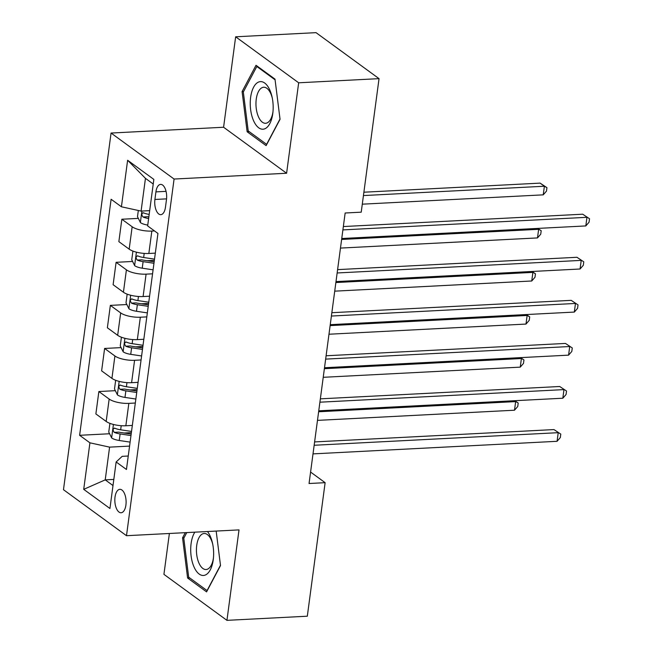 <?xml version="1.0" encoding="UTF-8"?>
<svg xmlns="http://www.w3.org/2000/svg" width="653" height="653" viewBox="0 0 653 653"><rect width="100%" height="100%" fill="white"/><g stroke="black" fill="none" stroke-linecap="round" stroke-linejoin="round"><path stroke-width="0.98" d="M125.915 505.022A11.738 5.624 -93 0 0 119.858 489.326A11.738 5.624 -93 0 0 115.018 497.064A11.738 5.624 -93 0 0 121.066 512.76A11.738 5.624 -93 0 0 125.915 505.022M169.38 533.485L163.927 574.354L226.942 620.35L307.318 616.203L325.129 482.681L310.583 472.062M111.067 133.049L63.48 489.701L126.494 535.697L174.082 179.044L111.067 133.049L223.587 127.245L286.602 173.249L298.666 82.792L235.651 36.797L223.587 127.245M235.651 36.797L316.028 32.65L379.042 78.646L298.666 82.792M379.042 78.646L361.223 212.176L345.151 213L309.057 483.506L325.129 482.681M155.92 191.884L154.908 199.467A11.37 5.444 -93 0 0 160.777 214.674A11.37 5.444 -93 0 0 165.47 207.172L166.482 199.589A11.37 5.444 -93 0 0 160.614 184.383A11.37 5.444 -93 0 0 155.92 191.884L166.058 191.362M153.235 184.032L145.456 178.351L141.089 211.09L121.417 206.781L111.108 199.255L79.617 435.298L109.598 433.755M121.417 206.781L127.621 160.263L153.847 179.404L147.643 225.922L157.944 233.448L126.453 469.491L116.144 461.965L109.941 508.491L83.715 489.342L89.918 442.824L79.617 435.298M226.942 620.35L239.014 529.893L126.494 535.697M286.602 173.249L174.082 179.044M116.144 461.965L122.193 456.333L128.249 456.023M113.818 479.424L105.223 479.865L113.002 485.546M149.684 210.65L141.089 211.09M154.5 230.933L151.831 231.072A14.668 4.669 -172.4 0 1 132.159 226.762L121.85 219.237L138.338 218.388M155.316 253.135L148.843 253.47A14.668 4.669 -172.4 0 1 129.172 249.16L118.862 241.634L121.85 219.237M152.557 273.811L146.084 274.146A14.668 4.669 -172.4 0 1 126.413 269.836L116.103 262.31L132.592 261.461M149.57 296.209L143.097 296.544A14.668 4.669 -172.4 0 1 123.425 292.234L113.116 284.708L116.103 262.31M146.811 316.885L140.338 317.219A14.668 4.669 -172.4 0 1 120.666 312.909L110.357 305.384L126.845 304.535M143.823 339.282L137.342 339.617A14.668 4.669 -172.4 0 1 117.671 335.307L107.37 327.782L110.357 305.384M141.064 359.958L134.583 360.293A14.668 4.669 -172.4 0 1 114.912 355.983L104.611 348.457L121.099 347.608M138.077 382.356L131.596 382.691A14.668 4.669 -172.4 0 1 111.924 378.381L101.623 370.855L104.611 348.457M135.318 403.032L128.837 403.366A14.668 4.669 -172.4 0 1 109.165 399.056L98.864 391.531L115.344 390.682M132.33 425.43L125.849 425.764A14.668 4.669 -172.4 0 1 106.178 421.454L95.877 413.929L98.864 391.531M129.572 446.105L109.59 447.134L105.223 479.865L83.715 489.342M124.135 433.004L131.367 432.637M129.882 389.931L137.114 389.563M135.628 346.857L142.86 346.49M141.374 303.784L148.606 303.416M147.121 260.71L154.353 260.343M89.918 442.824L109.59 447.134M145.456 178.351L127.621 160.263M242.092 91.6L247.144 131.775L266.122 145.627L280.047 119.303L274.995 79.127L256.017 65.276L242.092 91.6L243.577 91.518M185.289 532.668L182.554 537.843L187.607 578.019L206.577 591.871L220.51 565.547L216.167 531.077M249.242 131.669L247.144 131.775M189.697 577.913L187.607 578.019M184.032 537.762L182.554 537.843M342.898 229.897L586.965 217.31L585.814 225.93L341.748 238.516M343.339 226.55L582.705 214.208L589.52 218.747L589.063 222.2L585.814 225.93M582.705 214.208L589.52 218.747M138.322 210.486L137.497 216.69L140.444 222.624A9.722 3.094 7.6 0 0 147.758 225.081M362.293 204.177L543.239 194.847L544.39 186.236L540.129 183.126L363.884 192.211M149.178 214.404A9.722 3.094 -172.4 0 1 143.538 212.854C141.521 213.302 141.334 214.674 142.991 216.992A9.722 3.094 7.6 0 0 148.631 218.535M143.538 212.854L142.966 212.731M148.827 217.025A4.946 1.575 -172.4 0 1 147.619 216.747L142.991 216.992M540.129 183.126L546.945 187.672L544.39 186.236L363.443 195.565M546.945 187.672L546.488 191.117L543.239 194.847M337.152 272.97L581.219 260.384L580.068 269.003L336.001 281.59M337.593 269.624L576.958 257.282L583.774 261.82L583.317 265.273L580.068 269.003M576.958 257.282L583.774 261.82M331.398 316.044L575.473 303.457L574.322 312.077L330.255 324.663M331.846 312.697L571.212 300.356L578.027 304.894L577.57 308.347L574.322 312.077M571.212 300.356L578.027 304.894M325.651 359.117L569.718 346.531L568.575 355.15L324.508 367.737M326.1 355.771L565.465 343.429L572.281 347.967L571.816 351.42L568.575 355.15M565.465 343.429L572.281 347.967M132.91 251.07L131.751 259.763L134.698 265.698A9.722 3.094 7.6 0 0 142.232 268.195L153.088 269.82M154.516 259.135L143.652 257.511A9.722 3.094 -172.4 0 1 137.791 255.927C135.775 256.376 135.587 257.755 137.244 260.065A9.722 3.094 7.6 0 0 143.105 261.641L153.969 263.273M154.165 261.771L143.546 260.172A4.946 1.575 -172.4 0 1 141.872 259.821L137.244 260.065M137.791 255.927L137.22 255.805M340.466 248.083L537.492 237.921L538.635 229.309L341.617 239.463M537.794 228.403L541.198 230.746L540.733 234.19L537.492 237.921M541.198 230.746L537.427 228.419M127.164 294.144L126.005 302.837L128.951 308.771A9.722 3.094 7.6 0 0 136.485 311.269L147.341 312.893M148.77 302.208L137.905 300.584A9.722 3.094 -172.4 0 1 132.045 299.001C130.029 299.449 129.841 300.829 131.498 303.139A9.722 3.094 7.6 0 0 137.359 304.714L148.215 306.347M148.419 304.845L137.799 303.245A4.946 1.575 -172.4 0 1 136.118 302.894L131.498 303.139M132.045 299.001L131.465 298.878M334.72 291.156L531.746 280.994L532.889 272.383L335.871 282.537M532.048 271.477L535.452 273.819L534.987 277.264L531.746 280.994M535.452 273.819L531.681 271.493M121.417 337.217L120.25 345.91L123.205 351.845A9.722 3.094 7.6 0 0 130.731 354.342L141.595 355.967M143.023 345.29L132.159 343.658A9.722 3.094 -172.4 0 1 126.298 342.074C124.274 342.523 124.094 343.902 125.751 346.212A9.722 3.094 7.6 0 0 131.604 347.788L142.468 349.42M142.672 347.918L132.053 346.319A4.946 1.575 -172.4 0 1 130.371 345.968L125.751 346.212M126.298 342.074L125.719 341.952M328.973 334.23L525.991 324.068L527.142 315.456L330.124 325.61M526.302 314.55L529.705 316.893L529.24 320.337L525.991 324.068M529.705 316.893L525.934 314.566M319.905 402.191L563.972 389.604L562.829 398.224L318.754 410.81M320.354 398.844L559.719 386.503L566.535 391.041L566.069 394.494L562.829 398.224M559.719 386.503L566.535 391.041M115.663 380.291L114.504 388.984L117.45 394.918A9.722 3.094 7.6 0 0 124.984 397.416L135.848 399.04M137.277 388.364L126.413 386.731A9.722 3.094 -172.4 0 1 120.552 385.148C118.528 385.596 118.348 386.976 119.997 389.286A9.722 3.094 7.6 0 0 125.858 390.861L136.722 392.494M136.926 390.992L126.298 389.392A4.946 1.575 -172.4 0 1 124.625 389.041L119.997 389.286M120.552 385.148L119.972 385.025M323.227 377.303L520.245 367.141L521.396 358.53L324.378 368.684M520.555 357.624L523.951 359.966L523.494 363.411L520.245 367.141M523.951 359.966L520.188 357.64M264.661 128.853A23.835 11.419 -93 0 0 272.889 112.651A23.835 11.419 -93 0 0 272.081 97.077A23.835 11.419 -93 0 0 258.768 81.976A23.835 11.419 -93 0 0 250.63 109.622A23.835 11.419 -93 0 0 264.661 128.853M272.293 98.089A18.047 8.644 -93 0 0 263.714 87.241A18.047 8.644 -93 0 0 262.408 87.518A18.047 8.644 -93 0 0 256.107 107.084A18.047 8.644 -93 0 0 265.575 123.286A18.047 8.644 -93 0 0 266.873 123.009A18.047 8.644 -93 0 0 272.995 111.622M280.006 119.009L266.612 144.346L248.222 130.927L243.324 92L256.817 66.492L275.084 79.821M257.625 66.443L256.817 66.492M194.831 532.171A23.835 11.419 -93 0 0 191.1 543.582A23.835 11.419 -93 0 0 199.181 574.06A23.835 11.419 -93 0 0 213.245 559.743A23.835 11.419 -93 0 0 213.343 558.895A23.835 11.419 -93 0 0 212.543 543.32A23.835 11.419 -93 0 0 207.466 531.526M212.756 544.324A18.047 8.644 -93 0 0 204.169 533.485A18.047 8.644 -93 0 0 196.724 545.394A18.047 8.644 -93 0 0 206.03 569.53A18.047 8.644 -93 0 0 213.449 557.866M220.469 565.253L207.066 590.59L188.676 577.17L183.787 538.235L186.774 532.587M314.158 445.264L558.225 432.678L557.074 441.297L313.007 453.884M314.607 441.918L553.973 429.576L560.788 434.114L560.323 437.567L557.074 441.297M553.973 429.576L560.788 434.114M109.916 423.364L108.757 432.057L111.704 437.992A9.722 3.094 7.6 0 0 119.238 440.489L130.102 442.114M131.531 431.437L120.666 429.805A9.722 3.094 -172.4 0 1 114.806 428.221C112.781 428.67 112.602 430.049 114.251 432.359A9.722 3.094 7.6 0 0 120.111 433.935L130.975 435.567M131.18 434.065L120.552 432.466A4.946 1.575 -172.4 0 1 118.879 432.115L114.251 432.359M114.806 428.221L114.226 428.099M317.48 420.377L514.499 410.215L515.65 401.603L318.631 411.757M514.809 400.697L518.204 403.04L517.747 406.484L514.499 410.215M518.204 403.04L514.442 400.722M148.843 253.47L151.831 231.072M143.097 296.544L146.084 274.146M137.342 339.617L140.338 317.219M131.596 382.691L134.583 360.293M125.849 425.764L128.837 403.366M129.172 249.16L132.159 226.762M123.425 292.234L126.413 269.836M117.671 335.307L120.666 312.909M111.924 378.381L114.912 355.983M106.178 421.454L109.165 399.056M166.564 198.863L154.908 199.467M141.889 211.05L140.371 222.477M136.404 252.164L134.624 265.551M143.105 261.641L142.232 268.195M144.199 253.405L143.652 257.511M130.657 295.238L128.87 308.624M137.359 304.714L136.485 311.269M138.452 296.478L137.905 300.584M124.911 338.311L123.123 351.698M131.604 347.788L130.731 354.342M132.706 339.552L132.159 343.658M119.164 381.385L117.377 394.771M125.858 390.861L124.984 397.416M126.96 382.625L126.413 386.731M113.418 424.458L111.63 437.845M120.111 433.935L119.238 440.489M121.213 425.699L120.666 429.805"/></g></svg>
